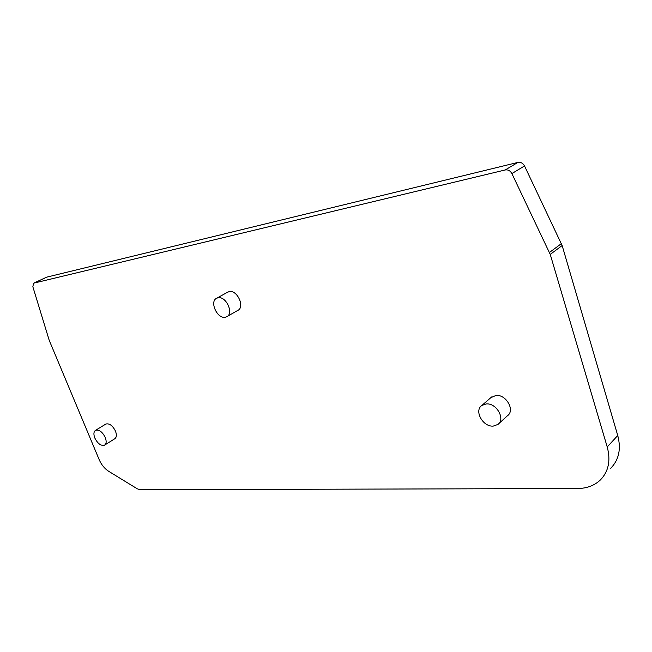<?xml version="1.0" encoding="UTF-8"?>
<svg xmlns="http://www.w3.org/2000/svg" width="652" height="652" viewBox="0 0 652 652"><rect width="100%" height="100%" fill="white"/><g stroke="black" fill="none" stroke-linecap="round" stroke-linejoin="round"><path stroke-width="0.98" d="M46.748 277.141L517.916 162.413C520.752 161.965 522.953 163.147 524.526 165.95L562.146 245.543L617.737 435.495C621.266 448.943 618.927 459.864 610.728 468.275M617.737 435.495L607.224 446.954C610.851 460.573 608.544 471.592 600.321 480.019C594.347 485.593 586.767 488.429 577.574 488.519L140.082 489.725L137.27 488.804L108.697 471.314C104.622 468.682 101.459 464.811 99.202 459.709L49.21 340.311L32.844 286.725L33.602 283.188L505.202 169.96C508.055 169.512 510.288 170.718 511.885 173.571L524.526 165.95M607.224 446.954L550.239 254.41L511.885 173.571M104.785 445.006L114.662 438.829C116.602 437.5 116.871 434.925 115.477 431.119C112.625 425.56 109.422 423.197 105.885 424.036L105.575 424.224M227.23 316.464L237.621 310.482C245.323 307.459 237.304 289.537 229.154 291.623L227.377 292.332M498.739 423.686L507.46 415.74C515.365 410.442 506.099 394.142 495.903 395.454L490.736 397.744M105.249 437.451C102.356 431.844 99.153 429.456 95.624 430.271C93.66 431.608 93.399 434.208 94.842 438.062C97.735 443.662 100.946 446.041 104.483 445.194C106.415 443.865 106.667 441.282 105.249 437.451M486.156 403.947L481.869 405.446C473.8 410.638 482.936 427.133 493.279 426.09L497.867 424.476C505.797 419.187 496.4 402.683 486.156 403.947M217.996 297.793L216.871 298.143C209.121 301.11 217.1 319.105 225.299 317.231L226.586 316.831C234.28 313.832 226.146 295.739 217.996 297.793M517.916 162.413L505.202 169.96M33.757 283.139L47.066 277.018M561.413 243.612L549.489 252.446M550.239 254.41L562.146 245.543M33.602 283.188L46.911 277.059M105.885 424.036L95.624 430.271M491.632 396.962L481.869 405.446M228.029 291.974L216.871 298.143"/></g></svg>
